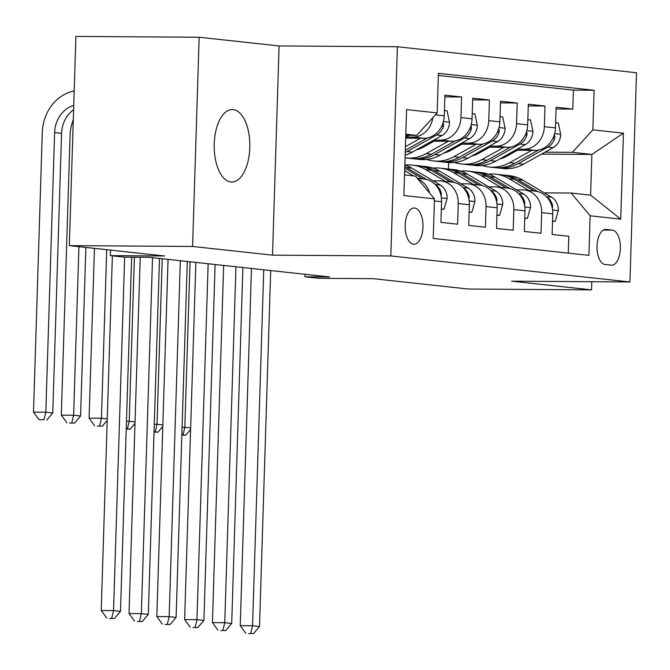 <?xml version="1.0" encoding="UTF-8"?>
<svg xmlns="http://www.w3.org/2000/svg" width="670" height="670" viewBox="0 0 670 670"><rect width="100%" height="100%" fill="white"/><g stroke="black" fill="none" stroke-linecap="round" stroke-linejoin="round"><path stroke-width="1" d="M230.874 181.972A36.239 17.83 90.4 0 0 231.77 182.022A36.239 17.83 90.4 0 0 249.826 146.814A36.239 17.83 90.4 0 0 233.152 109.595A36.239 17.83 90.4 0 0 232.256 109.545A36.239 17.83 90.4 0 0 214.199 144.754A36.239 17.83 90.4 0 0 230.874 181.972M413.516 244.232A18.123 8.911 90.4 0 0 413.959 244.257A18.123 8.911 90.4 0 0 422.988 226.653A18.123 8.911 90.4 0 0 414.655 208.043A18.123 8.911 90.4 0 0 414.202 208.018A18.123 8.911 90.4 0 0 405.174 225.631A18.123 8.911 90.4 0 0 413.516 244.232M199.158 37.252L75.911 36.414L69.337 245.63L192.583 246.459L272.514 255.153L390.828 255.948L397.402 46.741L279.089 45.945L199.158 37.252L192.583 246.459M390.828 255.948L629.926 281.961L636.5 72.754L397.402 46.741M629.926 281.961L511.612 281.166L591.543 289.859L591.803 281.702M591.543 289.859L468.296 289.03L373.073 278.67L318.853 278.301L304.951 276.794L329.598 276.961L148.882 257.297L124.235 257.129L110.332 255.622L164.56 255.982L69.337 245.63M434.403 200.958L441.564 201.737L440.919 222.381L457.602 224.19L458.246 203.554L469.369 204.769A22.646 19.698 -83.8 0 0 452.099 182.114L440.977 180.908A22.646 19.698 96.2 0 1 458.246 203.554M469.369 204.769L468.715 225.405L485.398 227.222L486.052 206.578L497.165 207.792A22.646 19.698 -83.8 0 0 479.896 185.138L468.782 183.932A22.646 19.698 96.2 0 1 486.052 206.578M497.165 207.792L496.52 228.428L513.203 230.246L513.848 209.601L524.97 210.816A22.646 19.698 -83.8 0 0 507.701 188.161L496.579 186.955A22.646 19.698 96.2 0 1 513.848 209.601M524.97 210.816L524.325 231.452L541 233.269L541.653 212.633A22.646 19.698 -83.8 0 0 524.384 189.978A22.646 19.698 -83.8 0 0 522.642 189.878L516.486 189.836M515.272 150.248L535.045 150.382A22.646 19.698 -83.8 0 0 555.472 127.895L556.125 107.259L572.8 109.068L556.067 108.959M517.274 149.125L523.923 149.167A22.646 19.698 -83.8 0 0 544.35 126.68L545.003 106.044L528.27 105.935M545.003 106.044L528.32 104.227L527.675 124.871A22.646 19.698 -83.8 0 1 507.24 147.35L487.467 147.224M459.67 144.192L479.444 144.326A22.646 19.698 -83.8 0 0 499.87 121.848L500.515 101.204L517.198 103.021L500.465 102.912M431.865 141.169L451.639 141.303A22.646 19.698 -83.8 0 0 472.065 118.816L472.719 98.18L489.401 99.998L472.66 99.88M405.685 138.154L423.834 138.28A22.646 19.698 -83.8 0 0 444.269 115.793L444.913 95.157L461.596 96.974L444.863 96.857M440.977 180.908A22.646 19.698 96.2 0 0 439.235 180.808L433.08 180.766M468.782 183.932A22.646 19.698 96.2 0 0 467.04 183.831L460.885 183.789M496.579 186.955A22.646 19.698 96.2 0 0 494.845 186.855L488.681 186.813M612.305 230.12L606.191 229.45A17.554 8.635 90.4 0 0 605.755 229.425A17.554 8.635 90.4 0 0 597.012 246.485A17.554 8.635 90.4 0 0 605.085 264.508L611.207 265.178A17.554 8.635 90.4 0 0 611.635 265.194A17.554 8.635 90.4 0 0 620.386 248.143A17.554 8.635 90.4 0 0 612.305 230.12L603.427 230.053M404.529 174.92L415.459 176.109L434.47 198.856L433.222 238.436L588.913 255.371L590.161 215.79L571.15 193.044L544.291 192.859M434.47 198.856L403.884 195.531L406.59 109.587L437.167 112.912L438.415 73.332L594.106 90.266L592.858 129.846L623.443 133.171L620.738 219.124L590.161 215.79M406.062 137.023L412.712 137.074L423.834 138.28M433.867 140.047L440.517 140.097L451.639 141.303M426.857 143.975L428.993 143.991M428.859 142.852L430.994 142.869M461.672 143.07L468.322 143.12L479.444 144.326M454.654 146.998L456.798 147.015M456.664 145.876L458.799 145.892M489.469 146.102L496.118 146.144L507.24 147.35M484.46 148.899L486.596 148.916M482.459 150.021L484.594 150.038M572.8 109.068L573.403 90.132L438.347 75.434M461.596 96.974L460.943 117.61A22.646 19.698 96.2 0 1 440.517 140.097M489.401 99.998L488.748 120.633A22.646 19.698 96.2 0 1 468.322 143.12M517.198 103.021L516.553 123.657A22.646 19.698 96.2 0 1 496.118 146.144M568.277 253.126L568.805 236.292L552.122 234.475L552.775 213.839A22.646 19.698 -83.8 0 0 535.506 191.193L524.384 189.978M571.15 193.044L590.613 195.163L591.895 154.452L572.431 152.333L592.858 129.846M508.756 153.891L510.892 153.899M541.569 154.108L591.895 154.452L623.443 133.171M512.265 151.923L514.401 151.939M545.079 152.149L572.431 152.333M110.508 250.103L110.332 255.622M305.026 274.281L304.951 276.794M448.439 169.041L448.64 162.576M405.777 135.323L416.74 135.399L405.811 134.209M573.403 90.132L594.106 90.266M441.564 201.737A22.646 19.698 -83.8 0 0 424.294 179.091L417.318 178.329M437.167 112.912L416.74 135.399M432.87 117.644A22.646 19.698 96.2 0 1 412.712 137.074M417.979 179.125A22.646 19.698 96.2 0 1 429.545 192.968M590.613 195.163L620.738 219.124M272.514 255.153L279.089 45.945M552.549 221.058L555.229 221.351L558.361 210.346A15.008 13.048 -83.8 0 0 551.577 197.189L523.01 180.222A43.316 37.662 -83.8 0 0 509.535 175.691L504.259 175.113A43.316 37.662 -83.8 0 0 502.584 174.979M528.906 190.473L509.108 178.706A43.316 37.662 -83.8 0 0 495.641 174.175A43.316 37.662 -83.8 0 0 488.606 174.167M537.884 191.62L517.726 179.644A43.316 37.662 -83.8 0 0 504.259 175.113M495.641 174.175L500.917 174.753A43.316 37.662 96.2 0 1 514.384 179.284L534.191 191.042M552.331 208.228L552.608 205.531A15.008 13.048 -83.8 0 0 546.611 196.812M263.745 269.792L252.565 625.73L259.516 626.483L270.697 270.546M248.57 633.552L253.495 633.586L248.57 633.552M250.722 633.276L252.565 625.73L240.237 625.646L251.459 268.461M240.237 625.646L245.79 633.242M253.495 633.586L259.516 626.483M552.541 221.334L555.229 221.351M517.408 150.256L506.939 156.118A35.954 31.264 96.2 0 1 499.544 159.05M476.504 154.402A35.954 31.264 96.2 0 1 475.708 153.798M531.678 150.356L509.61 162.709A43.316 37.662 96.2 0 1 489.201 167.006A43.316 37.662 96.2 0 1 482.333 165.507M555.639 122.677L558.319 122.97L560.74 134.578A15.008 13.048 96.2 0 1 553.135 147.635L523.513 164.217A43.316 37.662 96.2 0 1 503.103 168.522L497.818 167.944A43.316 37.662 -83.8 0 0 518.228 163.639L547.859 147.065A15.008 13.048 -83.8 0 0 554.718 138.238L554.861 136.085L554.274 134.93M538.538 150.047L514.895 163.279A43.316 37.662 96.2 0 1 494.485 167.584L489.201 167.006M496.152 167.718A43.316 37.662 -83.8 0 0 497.818 167.944M478.522 152.224A35.954 31.264 -83.8 0 0 479.335 152.986M481.202 151.931A35.954 31.264 96.2 0 1 480.457 151.144M190.037 261.777L184.836 427.326L190.657 427.963M181.83 435.157L185.774 435.182L181.846 434.872M182.081 427.309L184.836 427.326L182.994 434.88M185.774 435.182L190.607 429.47M524.744 218.035L527.424 218.328L530.556 207.323A15.008 13.048 -83.8 0 0 523.781 194.166L495.205 177.198A43.316 37.662 -83.8 0 0 481.738 172.667L476.454 172.089A43.316 37.662 -83.8 0 0 474.779 171.947M501.11 187.449L481.303 175.682A43.316 37.662 -83.8 0 0 467.836 171.152A43.316 37.662 -83.8 0 0 460.801 171.143M510.079 188.597L489.921 176.62A43.316 37.662 -83.8 0 0 476.454 172.089M467.836 171.152L473.12 171.729A43.316 37.662 96.2 0 1 486.588 176.26L506.386 188.019M524.535 205.196L524.803 202.499A15.008 13.048 -83.8 0 0 518.815 193.789M235.949 266.769L224.76 622.706L231.711 623.46L242.892 267.523M220.765 630.52L225.698 630.554L220.765 630.52M222.917 630.252L224.76 622.706L212.432 622.623L223.663 265.437M212.432 622.623L217.984 630.219M225.698 630.554L231.711 623.46M524.736 218.311L527.424 218.328M496.939 215.011L499.627 215.304L502.76 204.3A15.008 13.048 -83.8 0 0 495.976 191.143L467.4 174.167A43.316 37.662 -83.8 0 0 453.933 169.636L448.649 169.066A43.316 37.662 -83.8 0 0 446.982 168.924M473.305 184.426L453.498 172.659A43.316 37.662 -83.8 0 0 440.031 168.128A43.316 37.662 -83.8 0 0 433.004 168.12M482.274 185.573L462.124 173.597A43.316 37.662 -83.8 0 0 448.649 169.066M440.031 168.128L445.316 168.698A43.316 37.662 96.2 0 1 458.782 173.228L478.589 184.995M496.73 202.173L497.006 199.476A15.008 13.048 -83.8 0 0 491.01 190.766M208.144 263.745L196.955 619.675L203.906 620.437L215.095 264.499M192.968 627.497L197.893 627.53L192.968 627.497M195.112 627.229L196.955 619.675L184.635 619.591L195.858 262.406M184.635 619.591L190.188 627.195M197.893 627.53L203.906 620.437M496.931 215.288L499.627 215.304M469.142 211.988L471.822 212.281L474.955 201.276A15.008 13.048 -83.8 0 0 468.171 188.119L439.604 171.143A43.316 37.662 -83.8 0 0 426.137 166.612L420.852 166.043A43.316 37.662 -83.8 0 0 419.177 165.9M445.5 181.394L425.701 169.636A43.316 37.662 -83.8 0 0 412.234 165.105A43.316 37.662 -83.8 0 0 405.199 165.096M454.478 182.542L434.319 170.574A43.316 37.662 -83.8 0 0 420.852 166.043M412.234 165.105L417.51 165.674A43.316 37.662 96.2 0 1 430.986 170.205L450.784 181.972M468.925 199.149L469.201 196.452A15.008 13.048 -83.8 0 0 463.205 187.742M180.339 260.722L169.158 616.651L176.109 617.413L187.29 261.476M165.163 624.474L170.096 624.507L165.163 624.474M167.316 624.206L169.158 616.651L156.83 616.568L168.053 259.382M156.83 616.568L162.383 624.172M170.096 624.507L176.109 617.413M469.134 212.264L471.822 212.281M441.337 208.965L444.017 209.258L447.158 198.253A15.008 13.048 -83.8 0 0 440.374 185.096L411.799 168.12A43.316 37.662 -83.8 0 0 404.847 164.979M417.703 178.371L417.016 177.96M413.532 175.892L404.672 170.632M426.673 179.518L406.514 167.55A43.316 37.662 -83.8 0 0 404.797 166.587M404.747 168.111L422.979 178.949M441.128 196.126L441.396 193.429A15.008 13.048 -83.8 0 0 435.408 184.711M152.542 257.699L141.353 613.628L148.305 614.382L159.494 258.453M137.358 621.45L142.291 621.484L137.358 621.45M139.511 621.182L141.353 613.628L129.025 613.544L140.223 257.238M129.025 613.544L134.578 621.149M142.291 621.484L148.305 614.382M441.329 209.241L444.017 209.258M489.603 147.233L479.134 153.095A35.954 31.264 96.2 0 1 471.739 156.026M448.707 151.378A35.954 31.264 96.2 0 1 447.903 150.775M503.873 147.333L481.805 159.678A43.316 37.662 96.2 0 1 461.395 163.983A43.316 37.662 96.2 0 1 454.528 162.475M527.834 119.654L530.523 119.947L532.943 131.555A15.008 13.048 96.2 0 1 525.339 144.611L495.708 161.194A43.316 37.662 96.2 0 1 475.298 165.498L470.013 164.921A43.316 37.662 -83.8 0 0 490.423 160.616L520.054 144.033A15.008 13.048 -83.8 0 0 526.922 135.214L527.064 133.062L526.469 131.906M510.733 147.023L487.09 160.256A43.316 37.662 96.2 0 1 466.68 164.56L461.395 163.983M468.355 164.694A43.316 37.662 -83.8 0 0 470.013 164.921M450.726 149.201A35.954 31.264 -83.8 0 0 451.53 149.954M453.406 148.908A35.954 31.264 96.2 0 1 452.66 148.12M162.232 258.754L157.031 424.303L162.852 424.939M154.033 432.133L157.969 432.158L154.041 431.849M154.276 424.286L157.031 424.303L155.189 431.857M157.969 432.158L162.802 426.447M461.806 144.209L451.329 150.072A35.954 31.264 96.2 0 1 443.934 153.003M420.902 148.355A35.954 31.264 96.2 0 1 420.107 147.752M476.069 144.31L454 156.654A43.316 37.662 96.2 0 1 433.599 160.959A43.316 37.662 96.2 0 1 426.731 159.452M500.038 116.63L502.718 116.923L505.138 128.531A15.008 13.048 96.2 0 1 497.534 141.588L467.903 158.17A43.316 37.662 96.2 0 1 447.501 162.475L442.217 161.897A43.316 37.662 -83.8 0 0 462.627 157.592L492.249 141.01A15.008 13.048 -83.8 0 0 499.117 132.191L499.259 130.039L498.664 128.883M482.936 144L459.285 157.232A43.316 37.662 96.2 0 1 438.875 161.537L433.599 160.959M440.55 161.671A43.316 37.662 -83.8 0 0 442.217 161.897M422.921 146.177A35.954 31.264 -83.8 0 0 423.733 146.931M425.601 145.884A35.954 31.264 96.2 0 1 424.855 145.097M134.385 257.205L129.235 421.279L135.055 421.916M126.228 429.11L130.164 429.135L126.236 428.825M126.479 421.262L129.235 421.279L127.384 428.833M130.164 429.135L135.005 423.423M434.001 141.186L423.532 147.048A35.954 31.264 96.2 0 1 416.137 149.971M448.272 141.278L426.204 153.631A43.316 37.662 96.2 0 1 405.794 157.936A43.316 37.662 96.2 0 1 405.074 157.844M472.233 113.607L474.913 113.892L477.333 125.508A15.008 13.048 96.2 0 1 469.729 138.564L440.106 155.147A43.316 37.662 96.2 0 1 419.696 159.443L414.412 158.874A43.316 37.662 -83.8 0 0 434.822 154.569L464.452 137.987A15.008 13.048 -83.8 0 0 471.312 129.168L471.454 127.015L470.868 125.86M455.131 140.976L431.488 154.209A43.316 37.662 96.2 0 1 411.078 158.505L405.794 157.936M412.753 158.648A43.316 37.662 -83.8 0 0 414.412 158.874M106.723 249.692L101.43 418.256L107.25 418.884M97.435 426.078L102.368 426.112L97.435 426.078M99.587 425.81L101.43 418.256L89.102 418.172L94.445 248.361M89.102 418.172L94.654 425.777M102.368 426.112L107.2 420.4M406.196 138.162L405.677 138.456M420.467 138.255L405.417 146.68M444.428 110.575L447.116 110.868L449.536 122.484A15.008 13.048 96.2 0 1 441.932 135.541L412.301 152.123A43.316 37.662 96.2 0 1 405.157 155.164M405.241 152.475A43.316 37.662 -83.8 0 0 407.017 151.546L436.647 134.963A15.008 13.048 -83.8 0 0 443.515 126.144L443.657 123.992L443.063 122.836M427.326 137.945L405.308 150.273M78.926 246.669L73.625 415.233L80.576 415.986L85.877 247.423M69.63 423.055L74.563 423.088L69.63 423.055M71.782 422.787L73.625 415.233L61.305 415.149L70.09 135.541A42.47 36.925 96.2 0 1 73.298 119.629M61.305 415.149L66.858 422.753M74.563 423.088L80.576 415.986M124.662 257.138L113.548 610.605L120.499 611.358L131.63 257.18M109.562 618.427L114.486 618.46L109.562 618.427M111.706 618.159L113.548 610.605L101.229 610.521L112.376 255.84M101.229 610.521L106.781 618.125M114.486 618.46L120.499 611.358M409.069 135.34L405.719 137.216M73.616 109.662A28.316 24.622 -83.8 0 0 61.565 133.355L52.771 412.963L45.828 412.209L43.977 419.755L39.053 419.722L43.977 419.755M73.742 105.416A28.316 24.622 -83.8 0 0 54.613 132.601L45.828 412.209L33.5 412.125L42.285 132.518A42.47 36.925 96.2 0 1 74.203 90.953M33.5 412.125L39.053 419.722M46.758 420.065L52.771 412.963M523.923 149.167L535.045 150.382M544.35 126.68L555.472 127.895M435.425 114.83L444.269 115.793M460.943 117.61L472.065 118.816M488.748 120.633L499.87 121.848M516.553 123.657L527.675 124.871M541.653 212.633L552.775 213.839M605.32 229.441L606.191 229.45M552.608 210.003L558.286 210.623M517.726 179.644L523.01 180.222M509.108 178.706L514.384 179.284M546.444 196.637L551.577 197.189M551.653 205.523L552.608 205.531M560.681 134.293L554.651 133.632M514.895 163.279L509.61 162.709M523.513 164.217L518.228 163.639M553.135 147.635L547.859 147.065M552.959 138.229L554.718 138.238M524.803 206.98L530.481 207.6M489.921 176.62L495.205 177.198M481.303 175.682L486.588 176.26M518.639 193.613L523.781 194.166M523.856 202.499L524.803 202.499M497.006 203.956L502.684 204.576M462.124 173.597L467.4 174.167M453.498 172.659L458.782 173.228M490.834 190.582L495.976 191.143M496.051 199.476L497.006 199.476M469.201 200.933L474.879 201.544M434.319 170.574L439.604 171.143M425.701 169.636L430.986 170.205M463.037 187.558L468.171 188.119M468.246 196.444L469.201 196.452M441.396 197.91L447.074 198.521M406.514 167.55L411.799 168.12M435.232 184.535L440.374 185.096M440.45 193.421L441.396 193.429M532.885 131.261L526.846 130.608M487.09 160.256L481.805 159.678M495.708 161.194L490.423 160.616M525.339 144.611L520.054 144.033M525.163 135.206L526.922 135.214M505.08 128.238L499.041 127.585M459.285 157.232L454 156.654M467.903 158.17L462.627 157.592M497.534 141.588L492.249 141.01M497.358 132.183L499.117 132.191M477.283 125.215L471.244 124.561M431.488 154.209L426.204 153.631M440.106 155.147L434.822 154.569M469.729 138.564L464.452 137.987M469.553 129.159L471.312 129.168M449.478 122.191L443.44 121.538M412.301 152.123L407.017 151.546M441.932 135.541L436.647 134.963M441.756 126.127L443.515 126.144M61.565 133.355L54.613 132.601"/></g></svg>
